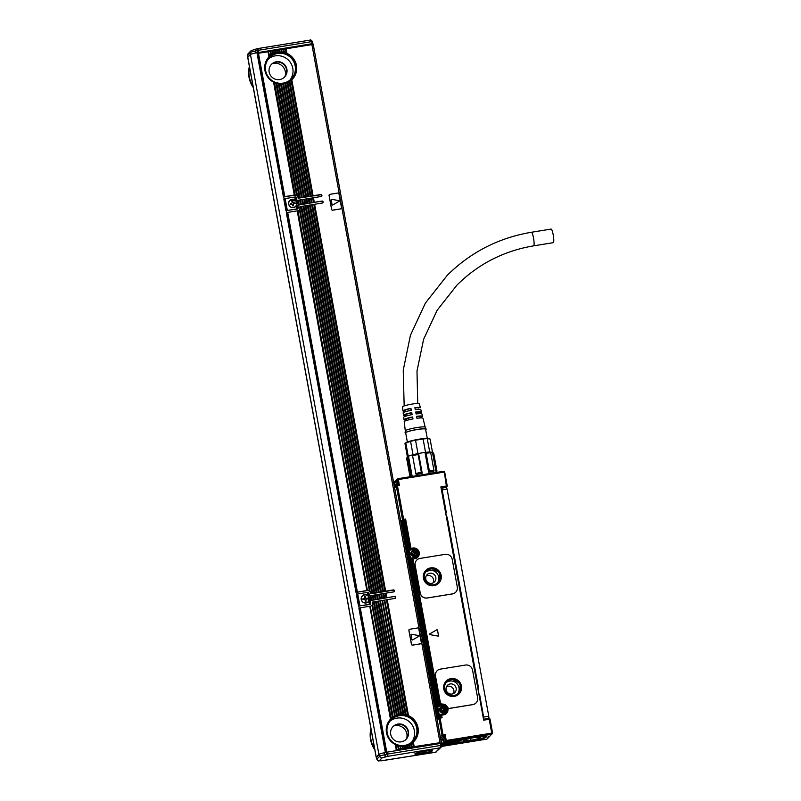 <?xml version="1.0" encoding="UTF-8"?>
<svg xmlns="http://www.w3.org/2000/svg" width="801" height="801" viewBox="0 0 801 801"><rect width="100%" height="100%" fill="white"/><g stroke="black" fill="none" stroke-linecap="round" stroke-linejoin="round"><path stroke-width="1.2" d="M436.205 472.5L436.155 472.23A12.756 1.532 169.6 0 0 436.084 472.109L436.945 470.988A13.767 1.652 -10.4 0 1 436.976 471.058A13.767 1.652 -10.4 0 1 436.905 471.278L436.175 472.33M428.956 438.558A11.945 1.432 169.6 0 0 428.825 438.507L430.057 439.018L427.253 438.638L429.716 452.024L432.46 452.335L436.084 472.109M433.982 470.587L433.711 471.789A12.756 1.532 169.6 0 0 428.635 472.2L429.366 470.968A13.767 1.652 -10.4 0 1 433.982 470.587L430.718 452.795A13.767 1.652 169.6 0 0 426.102 453.176L429.366 470.968M429.716 452.024A12.756 1.532 169.6 0 0 425.551 452.365L425.001 452.435L428.635 472.2M426.102 453.176L425.001 452.435A12.756 1.532 169.6 0 0 418.583 453.476L422.207 473.241A12.756 1.532 169.6 0 0 416.16 474.633L415.859 473.521A13.767 1.652 -10.4 0 1 421.356 472.26L418.092 454.467A13.767 1.652 169.6 0 0 412.585 455.729L415.859 473.521M418.092 454.467L418.583 453.476L417.982 453.586A12.756 1.532 169.6 0 0 413.026 454.728L412.535 454.858A12.756 1.532 169.6 0 0 408.48 456.22L412.115 475.994A12.756 1.532 169.6 0 0 411.203 476.555M407.539 457.431L408.26 456.33A12.756 1.532 169.6 0 0 407.499 456.87L406.688 458.022A13.767 1.652 169.6 0 0 406.628 458.242L409.892 476.034A13.767 1.652 -10.4 0 1 410.803 475.223L407.539 457.431A13.767 1.652 169.6 0 0 406.688 458.022M412.115 475.994L410.803 475.223M411.143 476.965L409.922 476.104A13.767 1.652 -10.4 0 1 409.892 476.034M432.46 452.335L433.681 453.196L436.945 470.988M430.087 452.014L430.718 452.795M422.207 473.241L421.356 472.26M412.535 454.858L412.585 455.729M408.26 456.33L405.797 442.953L410.573 441.351L413.026 454.728M432.5 452.375L430.057 439.018A12.756 1.532 169.6 0 1 430.077 439.078L432.52 452.375M417.982 453.586L415.529 440.21L423.098 438.978L425.551 452.365M405.797 442.953A12.756 1.532 169.6 0 0 405.166 443.353A12.756 1.532 169.6 0 0 404.986 443.684A12.756 1.532 169.6 0 0 405.006 443.744M415.529 440.21A12.756 1.532 169.6 0 0 413.226 440.7A12.756 1.532 169.6 0 0 410.573 441.351M428.825 438.507A11.945 1.432 169.6 0 0 413.416 440.29A11.945 1.432 169.6 0 0 405.947 442.703L405.166 443.353M427.253 438.638A12.756 1.532 169.6 0 0 423.098 438.978M427.263 438.347L425.591 429.216A10.123 1.212 169.6 0 0 424.991 428.925A10.123 1.212 169.6 0 0 413.787 430.157A10.123 1.212 169.6 0 0 405.676 432.87L407.349 442.002M425.661 429.636A10.733 1.292 169.6 0 0 426.172 429.066A10.733 1.292 169.6 0 0 425.551 428.805A10.733 1.292 169.6 0 0 413.867 430.067A10.733 1.292 169.6 0 0 405.076 432.93A10.733 1.292 169.6 0 0 405.717 433.281A10.733 1.292 169.6 0 0 405.747 433.291M420.145 417.511A9.412 1.131 169.6 0 0 422.497 416.29A9.412 1.131 169.6 0 0 421.937 416.029A9.412 1.131 169.6 0 0 416.56 416.32L416.941 418.282A9.542 1.141 169.6 0 1 422.417 417.982A9.542 1.141 169.6 0 1 422.978 418.242L425.221 427.213A10.123 1.212 169.6 0 0 425.211 427.193A10.123 1.212 169.6 0 0 424.62 426.953A10.123 1.212 169.6 0 0 413.606 428.145A10.123 1.212 169.6 0 0 405.306 430.848A10.123 1.212 169.6 0 0 405.306 430.888L404.215 421.686A9.542 1.141 169.6 0 1 412.996 418.923L412.615 416.961A9.412 1.131 169.6 0 0 403.974 419.684A9.412 1.131 169.6 0 0 404.535 419.964A9.412 1.131 169.6 0 0 406.608 419.994M422.497 416.29L421.907 413.947A9.262 1.111 169.6 0 0 421.356 413.686A9.262 1.111 169.6 0 0 416.099 413.977L415.719 412.014A9.131 1.101 169.6 0 1 420.885 411.734A9.131 1.101 169.6 0 1 421.426 411.984A9.131 1.101 169.6 0 1 419.344 413.116M421.426 411.984L420.835 409.641A8.981 1.081 169.6 0 0 420.305 409.391A8.981 1.081 169.6 0 0 415.258 409.661L414.878 407.709A8.861 1.061 169.6 0 1 419.824 407.449A8.861 1.061 169.6 0 1 420.355 407.689L419.374 403.784A8.601 1.031 169.6 0 0 418.863 403.544A8.601 1.031 169.6 0 0 409.381 404.585A8.601 1.031 169.6 0 0 402.452 406.888L402.923 410.883A8.861 1.061 169.6 0 0 403.454 411.143M403.974 419.684L403.694 417.291A9.262 1.111 169.6 0 1 412.155 414.608L411.774 412.655A9.131 1.101 169.6 0 0 403.454 415.288L403.163 412.885A8.981 1.081 169.6 0 1 411.313 410.302L410.933 408.35A8.861 1.061 169.6 0 0 402.923 410.883M403.454 415.288A9.131 1.101 169.6 0 0 403.994 415.559A9.131 1.101 169.6 0 0 405.797 415.599M415.769 412.275A7.189 0.861 -10.4 0 1 419.083 412.145A7.189 0.861 -10.4 0 1 419.504 412.345A7.189 0.861 -10.4 0 1 419.253 412.645M414.918 407.929A7.189 0.861 -10.4 0 1 418.282 407.799A7.189 0.861 -10.4 0 1 418.713 407.999M410.933 408.35L411.003 410.362M404.996 410.803A7.189 0.861 -10.4 0 1 404.575 410.593A7.189 0.861 -10.4 0 1 410.683 408.6M411.774 412.655L411.794 414.678M405.717 415.128A7.189 0.861 -10.4 0 1 405.366 414.948A7.189 0.861 -10.4 0 1 411.484 412.946M412.615 416.961L412.595 418.993M406.507 419.484A7.189 0.861 -10.4 0 1 406.167 419.293A7.189 0.861 -10.4 0 1 412.275 417.301M416.61 416.61A7.189 0.861 -10.4 0 1 419.874 416.49A7.189 0.861 -10.4 0 1 420.305 416.7A7.189 0.861 -10.4 0 1 420.054 417.001M446.107 487.449L446.387 485.997L440.87 486.888L483.684 720.169L489.201 719.278L488.89 718.427L483.534 719.308M533.606 245.857L553.301 242.663A6.889 1.171 -99.2 0 0 553.211 234.853A6.889 1.171 -99.2 0 0 551.098 229.076L531.403 232.27A6.889 1.171 -99.2 0 1 533.516 238.047A6.889 1.171 -99.2 0 1 533.746 245.787A6.889 1.171 -99.2 0 1 533.606 245.857C503.849 250.903 478.317 263.96 457.031 285.016L437.166 310.217L423.589 339.384L416.991 371.013L417.732 403.484M402.903 523.984L402.663 522.713L404.835 521.361L409.922 549.035L412.976 549.146A4.456 4.355 -135.1 0 1 415.859 557.426A4.456 4.355 -135.1 0 1 414.618 557.846L412.215 558.227L412.936 559.008L411.734 558.918L438.578 705.21L441.641 705.331L441.611 704.189A5.467 5.347 -135.1 0 1 442.342 704.129A2.023 1.982 -135.1 0 1 440.28 702.437L435.434 676.084A6.078 5.937 -135.1 0 1 437.076 670.807A6.078 5.937 44.9 0 0 435.494 676.024L440.34 702.387A2.023 1.982 44.9 0 0 442.402 704.069A5.467 5.347 44.9 0 1 447.509 707.193A2.023 1.982 44.9 0 0 449.671 708.334L472.79 704.59A6.078 5.937 44.9 0 0 477.606 697.701L472.53 670.016A6.078 5.937 44.9 0 0 465.531 665.05L440.32 669.135A6.078 5.937 44.9 0 0 437.106 670.777L437.046 670.837M475.974 702.968A6.078 5.937 -135.1 0 1 472.73 704.65L472.79 704.59M442.402 704.069L442.342 704.129A5.467 5.347 -135.1 0 1 447.449 707.253A2.023 1.982 -135.1 0 0 449.611 708.394L472.73 704.65M438.507 636.144L437.546 630.017L436.956 629.726L429.646 633.941L436.956 629.726L437.556 630.007L438.507 636.144L429.867 634.612L429.646 633.931M420.195 593.05L420.255 592.99A6.078 5.937 44.9 0 0 427.253 597.967L452.465 593.881A6.078 5.937 44.9 0 0 455.679 592.229A6.078 5.937 -135.1 0 1 452.405 593.931L427.193 598.027A6.078 5.937 -135.1 0 1 420.195 593.05L415.118 565.376A6.078 5.937 -135.1 0 1 416.75 560.099M447.338 518.978L478.387 688.099M479.629 694.928L482.663 711.398L482.092 711.488M482.993 716.394L482.913 713.631A3.034 0.511 -99.2 0 0 482.663 711.398M441.772 491.794L442.162 493.897M446.097 512.149L443.093 495.799A3.034 0.511 -99.2 0 0 442.573 493.837M477.847 688.339L479.238 694.958M445.556 512.39L447.419 518.497L478.608 688.429L477.887 688.56M489.201 719.278L490.042 719.268L489.201 719.278L491.744 733.115L492.575 733.105L489.551 736.489L487.809 737.07L489.191 736.85L486.958 739.083L441.621 746.432L486.958 739.083M440.95 740.294L444.385 736.85L443.223 736.019L445.156 734.557L446.247 740.494L445.636 741.346L445.116 740.805L444.385 736.85L445.156 734.557L442.052 735.188L438.968 718.387L440.099 718.076L439.769 717.235A1.011 0.991 44.9 0 0 438.968 718.387L437.927 719.428L437.266 717.746L439.539 717.135A1.011 0.991 -135.1 0 1 439.549 717.295M444.565 742.417L443.544 741.436L443.073 738.872L443.784 742.137L444.805 743.108L446.277 741.626L445.636 741.346M441.081 487.999L446.417 487.138A1.011 0.991 44.9 0 0 447.228 485.987L446.387 485.997L444.235 471.609L443.514 471.318L398.017 478.698L397.216 479.839L397.947 483.794L394.513 487.248M444.235 471.609L443.514 471.318M398.017 478.698L397.486 478.988L398.017 478.698M443.844 472.159L398.347 479.539L397.486 478.988M398.347 479.539L399.439 485.466L397.947 483.794L397.136 484.945A1.011 0.991 44.9 0 0 396.335 486.097L402.502 519.699L401.461 520.74L401.531 523.023L402.663 522.713L402.633 521.571L401.461 520.74M397.136 484.945L397.947 483.794L397.136 484.945L399.439 485.466L397.466 485.786L397.156 484.935A1.011 1.011 0 0 0 396.605 485.216L394.523 487.308M394.613 487.819L397.466 485.786L403.634 519.388L402.502 519.699A1.011 0.991 -135.1 0 0 403.674 520.53L405.606 519.068L403.634 519.388L403.674 520.53L402.633 521.571A1.011 0.991 44.9 0 1 403.794 522.402L404.014 523.604M403.674 520.53L404.835 521.361L405.606 519.068L410.973 548.335L409.832 549.126L410.012 550.117L412.966 549.636A4.045 3.965 44.9 0 1 416.56 556.445A4.045 3.965 44.9 0 1 414.417 557.546L411.464 558.017L438.487 705.301L438.678 706.292L441.631 705.811A4.045 3.965 44.9 0 1 445.226 712.63A4.045 3.965 44.9 0 1 443.083 713.721L436.405 715.513M412.946 548.014L412.625 549.506L410.262 549.887L410.973 548.335L412.946 548.014A5.467 5.347 -135.1 0 1 416.48 558.167A5.467 5.347 -135.1 0 1 414.908 558.687L412.936 559.008L439.639 704.51L438.487 705.301M440.93 714.402L445.596 712.82A4.456 4.355 -135.1 0 0 441.641 705.331L438.928 706.071L439.639 704.51L441.611 704.189M440.52 714.612L441.601 715.183L440.88 714.412L443.263 714.021L443.574 714.872A5.467 5.347 -135.1 0 0 447.449 707.253L447.509 707.193M443.574 714.872L441.601 715.183L442.072 717.756L440.58 716.084L439.539 717.135L439.148 715.003M440.64 738.602L443.223 736.019L440.099 718.076L442.072 717.756L439.769 717.235L440.58 716.084L439.769 717.235L440.58 716.084L440.4 715.103L440.039 715.453A0.611 0.591 -135.1 0 1 440.2 714.933L440.47 714.662M437.927 719.428A1.011 0.991 44.9 0 1 438.197 718.557L439.238 717.506A1.011 1.011 0 0 1 439.789 717.225L440.31 716.965M420.255 592.99L415.178 565.316A6.078 5.937 44.9 0 1 419.994 558.427L445.206 554.342A6.078 5.937 44.9 0 1 452.205 559.308L457.291 586.993A6.078 5.937 44.9 0 1 455.679 592.229L455.619 592.289M479.709 694.908L483.964 719.228M478.037 688.239L478.608 688.429M447.419 518.497L446.948 519.008M445.746 512.29L446.307 512.48L445.496 512.63M441.171 488.54L441.541 488.189L442.162 489.892L446.307 512.48M441.591 488.199L446.467 487.388L447.088 489.091L488.78 716.244L483.854 717.045M445.116 740.805L443.804 742.327L443.704 741.706M444.805 743.108L445.446 742.978A8.4 1.011 169.6 0 1 450.813 741.886L452.785 741.566A8.4 1.011 169.6 0 1 456.94 741.045L456.94 741.155A7.589 0.911 169.6 0 0 456.86 741.055M443.444 744.469L443.524 744.91A8.4 1.011 169.6 0 0 448.35 744.359L450.322 744.039A8.4 1.011 169.6 0 0 454.848 743.148L458.943 742.587C462.818 743.108 477.766 740.625 483.814 738.442L486.748 736.71L476.885 736.9L456.94 741.045M443.524 744.91L441.621 744.299L441.481 743.508L442.793 744.189M456.2 743.608L450.863 744.489L456.069 743.338M458.292 739.874L454.517 740.825L456.79 740.775L459.854 739.844L458.292 739.874M395.103 485.546A7.589 0.911 -10.4 0 1 394.553 485.306L394.332 484.124A7.589 0.911 -10.4 0 1 394.412 483.954A7.589 0.911 -10.4 0 1 394.713 483.744L394.352 481.761A7.589 0.911 -10.4 0 1 395.874 481.161L395.984 481.681M396.595 481.061L395.944 482.062L396.415 484.635L395.894 481.912L396.545 480.179M396.415 484.635L394.442 486.607L393.972 484.034L394.923 482.743M436.435 715.673L442.783 714.021A4.045 3.965 44.9 0 0 444.925 712.92L445.226 712.63M401.391 524.735L405.116 523.423L409.832 549.126M411.644 559.008L412.215 558.227M450.983 678.597A9.111 8.911 44.9 0 0 444.665 691.563A9.111 8.911 44.9 0 0 459.063 693.926A9.111 8.911 44.9 0 0 450.983 678.597M436.525 716.154L436.905 715.774L437.266 717.746M441.862 740.324L441.812 740.054A7.089 0.851 -10.4 0 0 441.842 740.104L441.421 740.715M443.083 738.912L442.332 739.603A7.089 0.851 169.6 0 1 443.133 739.283M430.658 567.889A9.111 8.911 44.9 0 0 424.34 580.855A9.111 8.911 44.9 0 0 438.748 583.218A9.111 8.911 44.9 0 0 430.658 567.889M393.732 483.343L394.683 482.042M458.943 742.587L459.063 741.726L457.972 741.446A14.488 1.742 169.6 0 1 457.842 741.195A14.488 1.742 169.6 0 1 458.012 740.935M490.032 719.228A1.011 0.991 44.9 0 0 488.92 718.437L488.78 716.244M393.872 484.134L394.833 482.833M454.848 743.148L454.898 742.307M456.149 742.046L458.522 741.726M451.023 744.329L455.939 743.328M454.728 740.685L459.604 739.794M395.183 485.867A7.089 0.851 -10.4 0 1 395.153 485.817A7.089 0.851 -10.4 0 1 395.674 485.376M459.023 693.976L460.455 683.493L450.893 678.687A9.111 8.911 44.9 0 0 446.117 681.11M437.086 715.553L436.465 715.844M441.812 740.054A7.089 0.851 -10.4 0 1 442.332 739.603M441.481 743.508L442.893 744.089M438.698 583.268L440.139 572.785L430.568 567.979A9.111 8.911 44.9 0 0 425.792 570.402M395.153 485.817L396.365 484.455M411.504 558.267L414.117 557.836A4.045 3.965 44.9 0 0 416.26 556.745L416.56 556.445M451.073 679.679A8.1 7.92 44.9 0 0 445.456 691.203A8.1 7.92 44.9 0 0 458.262 693.306A8.1 7.92 44.9 0 0 451.073 679.679M430.758 568.97A8.1 7.92 44.9 0 0 425.141 580.495A8.1 7.92 44.9 0 0 437.937 582.597A8.1 7.92 44.9 0 0 430.758 568.97M394.553 485.306A7.589 0.911 -10.4 0 1 394.633 485.136A7.589 0.911 -10.4 0 1 396.345 484.365M457.521 693.956A8.1 7.92 44.9 0 0 446.137 682.612M443.223 739.784A7.589 0.911 169.6 0 0 441.511 740.565A7.589 0.911 169.6 0 0 441.431 740.735L442.012 743.899A7.589 0.911 169.6 0 0 442.082 743.999L442.553 744.309A7.189 0.861 -10.4 0 1 442.482 744.229L442.012 743.899M437.196 583.248A8.1 7.92 44.9 0 0 429.356 570.372L425.812 571.904M394.332 484.124L394.422 481.671M450.202 683.944A5.166 5.046 44.9 0 0 446.618 691.293A5.166 5.046 44.9 0 0 454.788 692.635A5.166 5.046 44.9 0 0 450.202 683.944M444.074 742.867A7.589 0.911 169.6 0 0 442.392 743.508L441.721 741.746M429.887 573.236A5.166 5.046 44.9 0 0 426.302 580.585A5.166 5.046 44.9 0 0 434.462 581.927A5.166 5.046 44.9 0 0 429.887 573.236M453.466 693.576A5.166 5.046 44.9 0 0 446.527 686.667M433.151 582.868A5.166 5.046 44.9 0 0 426.212 575.959M395.844 480.83A7.189 0.861 169.6 0 0 394.683 481.301L394.352 481.761M413.977 552.58L415.989 552.63L416.14 553.421L414.588 553.771L414.688 555.493L413.907 555.614L413.666 554.332L411.804 554.122L411.654 553.341L413.206 552.99L413.106 551.268L413.897 551.138L413.977 552.58L415.839 552.78L415.969 553.451M414.127 552.43L413.897 551.138M442.643 708.755L444.655 708.815L444.805 709.606L443.253 709.946L443.353 711.668L442.563 711.799L442.332 710.517L440.47 710.307L440.32 709.516L441.872 709.175L441.772 707.453L442.553 707.323L442.643 708.755L444.505 708.965L444.625 709.636M442.793 708.605L442.553 707.323M452.935 741.536A7.189 0.861 -10.4 0 1 456.61 741.616L442.392 743.508M442.863 743.839A7.189 0.861 -10.4 0 1 444.955 743.088M442.482 744.229L456.56 741.546M456.23 741.996A7.189 0.861 -10.4 0 1 455.258 742.407A7.189 0.861 -10.4 0 1 447.839 744.079A7.189 0.861 -10.4 0 1 442.553 744.309M414.517 553.851L414.517 555.524M413.126 551.388L413.747 551.288M411.684 553.461L413.126 553.06M443.183 710.026L443.183 711.699M441.792 707.573L442.412 707.473M440.35 709.636L441.792 709.235M485.746 736.339A13.967 1.682 -10.4 0 1 485.837 736.75A13.967 1.682 -10.4 0 1 483.103 738.101A13.967 1.682 -10.4 0 1 468.715 741.325A13.967 1.682 -10.4 0 1 458.562 741.756L458.322 741.596A14.168 1.702 -10.4 0 1 458.182 741.416A14.168 1.702 -10.4 0 1 458.673 740.835M458.562 741.756A13.967 1.682 -10.4 0 1 459.494 740.685M470.608 740.444L479.388 738.432L480.69 737.12L473.321 737.721L464.93 739.673L463.629 740.985L470.608 740.444L470.237 738.432M258.072 48.531L310.207 40.08L311.699 41.642L258.333 50.293L257.972 48.551L310.047 40.12L312.54 41.602L312.901 43.584L311.889 44.616L286.107 48.791L286.948 53.377A16.2 15.84 -135.1 0 1 291.794 79.79L313.081 195.774L320.76 194.533A1.011 0.991 -135.1 0 1 321.662 196.235A1.011 0.991 -135.1 0 1 321.121 196.505L313.441 197.757L314.282 202.303L321.962 201.061A1.011 0.991 -135.1 0 1 322.853 202.763A1.011 0.991 -135.1 0 1 322.322 203.033L314.643 204.275L385.651 591.168L393.331 589.926A1.011 0.991 -135.1 0 1 394.232 591.629A1.011 0.991 -135.1 0 1 393.691 591.899L386.012 593.14L386.843 597.696L394.523 596.445A1.011 0.991 -135.1 0 1 395.424 598.147A1.011 0.991 -135.1 0 1 394.893 598.427L387.213 599.669L408.5 715.653A16.2 15.84 -135.1 0 1 413.346 742.076L414.187 746.652L438.668 742.887M341.176 208.65L341.236 208.59A1.011 0.991 -135.1 0 1 340.645 208.921L340.705 208.861A1.011 0.991 44.9 0 0 341.506 207.709L338.963 193.872A1.011 0.991 44.9 0 0 337.802 193.041L329.922 194.323A1.011 0.991 44.9 0 0 329.121 195.474L331.654 209.311A1.011 0.991 44.9 0 0 332.826 210.132L340.705 208.861M329.351 194.623A1.011 0.991 -135.1 0 0 329.061 195.524L331.594 209.371A1.011 0.991 -135.1 0 0 332.765 210.192L340.645 208.921M421.066 643.513L421.006 643.573A1.011 0.991 -135.1 0 1 420.465 643.854L420.525 643.794A1.011 0.991 44.9 0 0 421.326 642.642L418.793 628.805A1.011 0.991 44.9 0 0 417.621 627.974L409.742 629.256A1.011 0.991 44.9 0 0 408.941 630.397L411.484 644.234A1.011 0.991 44.9 0 0 412.645 645.065L420.525 643.794M409.181 629.556A1.011 0.991 -135.1 0 0 408.88 630.457L411.424 644.294A1.011 0.991 -135.1 0 0 412.585 645.125L420.465 643.854M439.989 742.477L311.909 44.606L313.261 44.556L441.311 742.387M257.401 53.687L258.483 53.267L284.786 196.595L283.684 196.896L257.371 53.567M313.081 195.774L299.514 198.007L278.327 83.775A16.2 15.84 -135.1 0 1 276.846 83.444L297.461 195.764L296.791 195.344L275.985 83.194A16.2 15.84 -135.1 0 1 274.463 82.603L295.078 194.933L294.287 195.054L273.572 82.173A16.2 15.84 -135.1 0 1 268.926 56.871L268.475 51.685L258.483 53.267M268.475 51.685L269.617 56.18A16.2 15.84 -135.1 0 1 270.838 55.149L271.559 54.638A16.2 15.84 -135.1 0 1 272.841 53.857L273.582 53.487A16.2 15.84 -135.1 0 1 274.893 52.936L275.664 52.676A16.2 15.84 -135.1 0 1 277.016 52.315L277.797 52.175A16.2 15.84 -135.1 0 1 279.189 52.005L278.818 49.972L277.436 50.193L277.797 52.175M271.289 54.828L270.648 51.324L268.776 51.604M270.648 51.324L271.559 54.638M273.301 53.637L272.811 50.974L270.938 51.244M272.811 50.974L273.582 53.487M275.374 52.796L274.973 50.623L273.101 50.894M274.973 50.623L275.664 52.676M277.506 52.255L277.146 50.273L275.274 50.543M279.309 49.922L279.99 51.975L279.028 49.972M281.481 49.572L282.242 52.075L281.481 49.572L279.599 49.842M283.644 49.221L284.555 52.526L283.644 49.221L281.772 49.492M286.948 53.377L285.807 48.871L283.934 49.141M279.99 51.975A16.2 15.84 -135.1 0 1 281.421 52.005L281.201 49.622M282.242 52.075A16.2 15.84 -135.1 0 1 283.714 52.325L283.364 49.272M284.555 52.526A16.2 15.84 -135.1 0 1 286.067 53.016L285.536 48.911M291.794 79.79L291.093 80.41A16.2 15.84 -135.1 0 1 289.842 81.342L289.121 81.802A16.2 15.84 -135.1 0 1 287.829 82.493L287.078 82.823A16.2 15.84 -135.1 0 1 285.747 83.304L284.976 83.524A16.2 15.84 -135.1 0 1 283.604 83.805L304.41 197.186M269.066 56.721A16.2 15.84 -135.1 0 1 294.488 60.966A16.2 15.84 -135.1 0 1 292.025 79.569M299.514 198.007L320.46 194.833A1.011 0.991 -135.1 0 1 321.491 196.365M300.495 204.535L300.155 199.94L299.654 199.99L300.495 204.535L298.823 204.836L297.471 200.26A1.011 0.991 -135.1 0 1 296.72 199.449L296.41 197.767A1.011 0.991 -135.1 0 0 295.439 196.926L285.146 198.578L287.329 210.433L297.041 208.891L296.44 205.577L296.831 208.891M300.155 199.94L301.827 199.639L302.658 204.185L300.986 204.485M302.658 204.185L301.827 199.639M302.317 199.589L303.99 199.289L304.821 203.834L303.148 204.135M304.821 203.834L305.321 203.784L303.99 199.289M304.48 199.239L306.152 198.938L306.993 203.484L305.321 203.784M306.993 203.484L306.653 198.888L306.152 198.938M306.653 198.888L308.325 198.588L309.156 203.134L307.484 203.434M309.156 203.134L309.657 203.084L308.325 198.588M308.816 198.538L310.488 198.237L311.319 202.783L309.657 203.084M311.319 202.783L311.819 202.733L310.488 198.237M310.988 198.187L312.66 197.877L313.491 202.433L311.819 202.733M313.491 202.433L312.66 197.877M297.982 200.29L299.654 199.99M295.439 196.926L296.2 201.071A4.255 4.155 -135.1 0 1 296.851 204.605L297.612 208.751A1.011 0.991 -135.1 0 0 298.222 207.649L297.912 205.967A1.011 0.991 -135.1 0 1 298.342 204.966L298.823 204.836M321.962 201.061L298.423 205.126A1.011 0.991 44.9 0 0 298.052 205.266M321.662 201.351A1.011 0.991 -135.1 0 1 322.693 202.893M301.346 206.468L303.018 206.157L374.027 593.05L372.355 593.351L300.856 206.508L371.864 593.401L370.773 593.831L393.031 590.217A1.011 0.991 -135.1 0 1 394.062 591.759M374.027 593.05L303.018 206.157M303.519 206.117L305.191 205.807L376.19 592.7L374.518 593M376.19 592.7L376.69 592.65L305.191 205.807M305.682 205.767L307.354 205.456L378.362 592.35L376.69 592.65M378.362 592.35L307.354 205.456M307.844 205.416L309.516 205.106L380.525 591.999L378.853 592.299M380.525 591.999L381.026 591.949L310.017 205.056L309.516 205.106M310.017 205.056L311.689 204.756L382.698 591.649L381.026 591.949M382.698 591.649L311.689 204.756M312.18 204.706L313.852 204.405L384.86 591.298L383.188 591.599M384.86 591.298L314.352 204.355L313.852 204.405M300.856 206.508L299.764 206.938L299.894 207.629A3.034 2.974 44.9 0 1 299.234 210.102M373.056 599.929L373.556 599.879L372.715 595.333L373.056 599.929L371.384 600.229L370.042 595.644A1.011 0.991 -135.1 0 1 369.281 594.843L368.981 593.161A1.011 0.991 -135.1 0 0 368.009 592.319L357.717 593.962L359.899 605.826L369.611 604.284L368.84 601.261A4.255 4.155 -135.1 0 1 362.092 601.411A4.255 4.155 -135.1 0 1 367.779 595.453L367.218 592.42M372.715 595.333L374.387 595.033L375.228 599.579L373.556 599.879M375.228 599.579L374.888 594.983L374.387 595.033M374.888 594.983L376.56 594.682L377.391 599.228L375.719 599.528M377.391 599.228L376.56 594.682M377.051 594.632L378.723 594.322L379.554 598.878L377.882 599.178M379.554 598.878L380.054 598.828L378.723 594.322M379.213 594.282L380.886 593.972L381.727 598.517L380.054 598.828M381.727 598.517L380.886 593.972M381.386 593.931L383.058 593.621L383.889 598.167L382.217 598.477M383.889 598.167L383.058 593.621M383.549 593.581L385.221 593.271L386.062 597.816L384.39 598.127M386.062 597.816L385.722 593.221L385.221 593.271M370.553 595.684L372.225 595.383M368.009 592.319L368.77 596.455A4.255 4.155 -135.1 0 1 369.421 599.999L370.182 604.134A1.011 0.991 -135.1 0 0 370.793 603.043L370.483 601.361A1.011 0.991 -135.1 0 1 370.903 600.36L371.384 600.229M394.523 596.445L370.993 600.51A1.011 0.991 44.9 0 0 370.623 600.65M394.232 596.745A1.011 0.991 -135.1 0 1 395.263 598.287M371.804 605.486A3.034 2.974 44.9 0 0 372.465 603.023L372.335 602.332L373.426 601.901L394.593 716.054L373.917 601.851L375.589 601.551L396.445 715.213L397.216 714.953A16.2 15.84 -135.1 0 1 398.568 714.602L399.349 714.452A16.2 15.84 -135.1 0 1 400.74 714.292L379.924 600.85L400.74 714.292M396.926 715.073L375.589 601.551M376.08 601.501L377.752 601.201L398.568 714.602M399.058 714.532L378.252 601.15L377.752 601.201M378.252 601.15L379.924 600.85M380.415 600.8L401.541 714.252L380.135 600.85M380.705 600.72L382.087 600.5L402.973 714.282A16.2 15.84 -135.1 0 0 401.541 714.252M382.578 600.45L403.794 714.362L382.087 600.5M382.878 600.37L384.25 600.149L405.256 714.602A16.2 15.84 -135.1 0 0 403.794 714.362M384.75 600.099L406.107 714.802L384.75 600.099L384.25 600.149M385.041 600.019L386.422 599.799L407.619 715.293A16.2 15.84 -135.1 0 0 406.107 714.802M408.5 715.653L386.422 599.799M403.494 714.372L402.973 714.282M405.797 714.772L405.256 714.602M408.17 715.573L407.619 715.293M413.346 742.076L412.645 742.687A16.2 15.84 -135.1 0 1 411.394 743.618L410.673 744.079A16.2 15.84 -135.1 0 1 409.381 744.77L408.63 745.1A16.2 15.84 -135.1 0 1 407.298 745.581L406.528 745.801A16.2 15.84 -135.1 0 1 405.156 746.081L405.516 748.064L414.187 746.652M390.618 718.998A16.2 15.84 -135.1 0 1 416.039 723.243A16.2 15.84 -135.1 0 1 413.576 741.846M438.758 743.368L439.359 742.777L436.405 743.258L435.133 744.329M404.946 748.184L404.365 746.192L404.735 748.184L405.516 748.064M404.735 748.184L403.063 748.494L402.663 746.322L403.354 748.414M402.783 748.534L402.152 746.282L403.063 748.494M402.563 748.534L400.89 748.845L400.4 746.182L401.191 748.765M400.61 748.885L399.879 746.051L400.89 748.845M400.4 748.895L398.728 749.195L398.087 745.691L399.018 749.115M398.447 749.235L397.536 745.471L398.728 749.195M398.227 749.245L396.565 749.546L395.684 744.79L396.855 749.466M396.285 749.586L395.123 744.449L396.565 749.546M396.064 749.596L424.33 745.26L424.47 746.051L427.183 745.621M296.2 47.159L296.06 46.408L257.261 52.696A6.078 0.731 169.6 0 0 256.4 52.846L312.901 43.584M369.611 604.284L369.692 604.485A1.011 0.991 44.9 0 0 370.222 604.214L370.523 603.914M369.692 604.485L359.899 605.826M300.065 206.638L300.195 207.329A3.034 2.974 -135.1 0 1 299.924 209.211L370.032 591.158A3.034 2.974 -135.1 0 1 370.943 592.84L370.773 593.831M370.653 593.14A3.034 2.974 44.9 0 0 367.148 590.647L356.004 592.39L367.068 590.447L297.191 210.873L287.689 212.415L357.356 591.989M297.041 208.891L297.121 209.101A1.011 0.991 44.9 0 0 297.662 208.821L297.952 208.53M297.121 209.101L287.329 210.433M297.461 195.764A3.034 2.974 -135.1 0 1 298.383 197.446L298.212 198.438M298.082 197.747A3.034 2.974 44.9 0 0 294.588 195.264L283.684 196.896M267.985 51.725L268.926 56.871M294.287 195.054L284.786 196.595M270.147 51.374L270.838 55.149M272.32 51.024L272.841 53.857M274.483 50.673L274.893 52.936M276.645 50.323L277.016 52.315M278.818 49.972L279.189 52.005M280.981 49.622L281.421 52.005M283.154 49.272L283.714 52.325M285.316 48.921L286.067 53.016M291.093 80.41L312.29 195.905M289.842 81.342L310.918 196.125M289.121 81.802L310.127 196.255M287.829 82.493L308.745 196.475M287.078 82.823L307.964 196.605M285.747 83.304L306.583 196.836M284.976 83.524L305.792 196.956M278.558 83.855L279.159 83.895A16.2 15.84 -135.1 0 0 280.6 84.005L281.411 84.005A16.2 15.84 -135.1 0 0 282.813 83.915L283.604 83.805M276.225 83.324L276.846 83.444M273.572 82.173L274.463 82.603M277.687 53.457A15.189 14.849 44.9 0 0 267.154 75.064A15.189 14.849 44.9 0 0 291.163 79.009A15.189 14.849 44.9 0 0 277.687 53.457M298.383 197.446L298.503 198.137M278.327 83.775L299.294 198.007M279.159 83.895L300.085 197.887M280.6 84.005L301.456 197.657M281.411 84.005L302.247 197.537M282.813 83.915L303.629 197.306M298.282 200.21L299.113 204.756M311.279 198.107L312.11 202.653M309.106 198.458L309.947 203.003M306.943 198.808L307.774 203.354M304.78 199.159L305.612 203.704M302.608 199.509L303.449 204.055M300.445 199.86L301.276 204.405M301.637 206.388L372.645 593.271M370.943 592.84L371.073 593.531M312.47 204.625L383.479 591.518M310.307 204.976L381.316 591.869M308.145 205.336L379.153 592.219M305.972 205.687L376.981 592.57M303.809 206.037L374.818 592.92M370.843 595.604L371.684 600.149M383.849 593.501L384.68 598.047M381.676 593.851L382.508 598.397M379.514 594.202L380.345 598.747M377.341 594.552L378.182 599.098M375.178 594.903L376.009 599.448M373.016 595.253L373.847 599.799M374.207 601.771L395.133 715.764A16.2 15.84 -135.1 0 1 396.445 715.213M372.635 602.032L372.765 602.722A3.034 2.974 -135.1 0 1 372.495 604.595L393.111 716.915A16.2 15.84 -135.1 0 1 394.392 716.144M378.543 601.07L399.349 714.452M376.38 601.421L397.216 714.953M412.645 742.687L413.396 746.782M411.394 743.618L412.014 747.003M410.673 744.079L411.233 747.133M409.381 744.77L409.852 747.353M408.63 745.1L409.061 747.483M407.298 745.581L407.689 747.713M406.528 745.801L406.898 747.834M404.585 746.202L405.156 746.081M404.365 746.192A16.2 15.84 -135.1 0 1 402.963 746.282M402.152 746.282A16.2 15.84 -135.1 0 1 400.71 746.172M399.879 746.051A16.2 15.84 -135.1 0 1 398.397 745.731M397.536 745.471A16.2 15.84 -135.1 0 1 396.014 744.88M395.123 744.449A16.2 15.84 -135.1 0 1 390.477 719.148L391.168 718.467A16.2 15.84 -135.1 0 1 392.39 717.426L393.111 716.915M390.738 718.877L370.252 606.217L391.168 718.467M399.238 715.744A15.189 14.849 44.9 0 0 388.705 737.341A15.189 14.849 44.9 0 0 412.715 741.285A15.189 14.849 44.9 0 0 399.238 715.744M436.565 744.099L435.233 744.239M390.658 718.958L369.762 606.267L390.477 719.148M369.762 606.267L360.26 607.799L386.563 751.128M359.178 608.219L360.26 607.799M331.203 199.279L332.055 204.756L332.655 205.036L339.153 201.291L338.943 200.61L331.224 199.259L332.045 204.766L332.635 205.056L339.143 201.301M418.883 636.294L418.763 635.533L411.043 634.192L411.864 639.699L412.465 639.979L418.983 636.214M411.043 634.192L411.884 639.679L412.475 639.969L418.903 636.284M311.619 44.546L308.655 45.046M296.791 195.344L296.54 195.164A3.034 2.974 -135.1 0 0 295.078 194.933M286.217 210.733L284.065 198.988M284.045 198.878L285.146 198.578M299.924 209.211L299.274 210.062A3.034 2.974 -135.1 0 1 297.982 210.733L297.411 210.873M299.454 209.882L369.361 590.727L299.454 209.882M356.245 592.289L286.608 212.836M286.287 210.853L286.628 212.706L287.689 212.415M370.032 591.158L369.361 590.727M297.982 210.733L367.419 590.377M367.649 590.327A3.034 2.974 -135.1 0 1 369.111 590.557M358.788 606.127L356.635 594.382M356.615 594.262L357.717 593.962M372.495 604.595L371.844 605.456A3.034 2.974 -135.1 0 1 370.543 606.127M392.58 717.295L372.024 605.276L392.39 717.426M386.402 752.259L384.49 752.78L384.86 754.762L386.763 754.242L386.402 752.259L440.5 743.458L441.351 743.428L441.701 745.421L441.101 747.233L441.351 743.428M384.85 752.69A6.078 0.731 -10.4 0 0 378.903 754.392L250.463 54.548A6.078 0.731 -10.4 0 1 256.4 52.846M275.985 83.194L296.54 195.164M289.912 80.12A15.189 14.849 44.9 0 0 268.535 58.823M297.471 200.26L298.342 204.966M370.042 595.644L370.903 600.36M411.464 742.407A15.189 14.849 44.9 0 0 390.087 721.1M296.2 201.071L295.209 200.06A4.255 4.155 -135.1 0 0 289.521 206.017A4.255 4.155 -135.1 0 0 296.27 205.867M294.648 197.036L295.209 200.06M296.851 204.605L296.44 205.577M297.191 210.873L366.858 590.447M368.77 596.455L367.779 595.453M368.84 601.261L369.401 604.284M369.421 599.999L369.001 600.97M250.463 54.548L247.789 57.231A6.078 0.731 169.6 0 0 247.719 57.372L376.17 757.215A6.078 0.731 169.6 0 0 376.54 757.386M378.903 754.392L376.23 757.075A6.078 0.731 169.6 0 0 376.17 757.215M376.56 757.075A5.267 0.631 169.6 0 0 376.5 757.205L376.86 759.178A5.267 0.631 -10.4 0 1 376.921 759.058L376.56 757.075L379.374 754.262A5.267 0.631 169.6 0 1 384.43 752.8L384.49 752.78M272.36 63.539A9.111 8.911 -135.1 0 1 284.695 64.731A9.111 8.911 -135.1 0 1 283.724 77.777A9.111 8.911 -135.1 0 1 271.379 76.596A9.111 8.911 -135.1 0 1 272.36 63.539M295.769 206.478A4.255 4.155 44.9 0 0 295.99 200.921L289.742 200.47M368.34 601.861L368.56 596.314A4.255 4.155 44.9 0 0 362.312 595.864M393.902 725.826A9.111 8.911 -135.1 0 1 406.247 727.018A9.111 8.911 -135.1 0 1 405.266 740.064A9.111 8.911 -135.1 0 1 392.931 738.872A9.111 8.911 -135.1 0 1 393.902 725.826M257.972 48.551L256.34 48.991A2.023 1.161 74.8 0 0 255.689 50.964L257.592 50.443L257.952 52.425M258.082 48.541L257.592 50.443L258.333 50.293L258.693 52.265M285.056 76.365A10.123 9.902 44.9 0 0 272.31 63.669M381.266 760.78L435.614 752.219L439.949 747.874L387.974 756.294L386.763 754.242L387.504 754.081L387.143 752.109M384.43 752.8L384.86 754.762A2.023 1.161 -105.2 0 0 386.402 756.725L387.974 756.294L387.504 754.081L440.87 745.431L440.5 743.458M382.477 760.66A2.023 1.642 89.3 0 1 382.137 760.71L435.694 752.229L441.101 747.233L439.949 747.874L440.87 745.431L441.711 745.401M436.595 751.759L435.754 752.199M406.608 738.652A10.123 9.902 44.9 0 0 393.862 725.946M284.315 77.266A9.111 8.911 44.9 0 0 272 63.9L271.409 64.41M289.832 200.671L289.862 200.64A4.045 3.965 44.9 0 0 289.622 205.957A4.045 3.965 44.9 0 0 295.599 206.358A4.045 3.965 44.9 0 0 295.839 201.051A4.045 3.965 44.9 0 0 289.832 200.671A4.045 3.965 44.9 0 0 289.592 205.987A4.045 3.965 44.9 0 0 295.579 206.378M362.152 601.381A4.045 3.965 44.9 0 0 368.13 601.781A4.045 3.965 44.9 0 0 368.15 601.771A4.045 3.965 44.9 0 0 368.4 596.435A4.045 3.965 44.9 0 0 362.422 596.034A4.045 3.965 44.9 0 0 362.392 596.064A4.045 3.965 44.9 0 0 362.152 601.381M405.867 739.553A9.111 8.911 44.9 0 0 393.551 726.187L392.961 726.697M249.391 66.473A25.912 25.352 44.9 0 0 249.031 77.397A25.912 25.352 44.9 0 0 253.266 87.579M422.287 753.661A8.911 1.071 -10.4 0 1 414.878 753.811A8.911 1.071 -10.4 0 1 424.9 751.038A8.911 1.071 -10.4 0 1 432.27 750.617A8.911 1.071 -10.4 0 1 426.152 752.92A8.911 1.071 -10.4 0 1 422.287 753.661M370.943 728.75A25.912 25.352 44.9 0 0 370.583 739.673A25.912 25.352 44.9 0 0 374.818 749.856M249.501 67.064A25.912 25.352 44.9 0 0 253.056 86.448M371.053 729.351A25.912 25.352 44.9 0 0 374.608 748.725M362.392 596.064L362.422 596.034A4.045 3.965 44.9 0 0 362.182 601.351A4.045 3.965 44.9 0 0 368.16 601.751L368.13 601.781M422.367 752.499A7.9 0.951 169.6 0 0 423.609 752.289M295.018 202.723L293.857 203.064A1.011 0.991 44.9 0 1 292.685 202.232L292.866 202.052A1.011 0.991 44.9 0 0 294.037 202.883L295.018 202.723L295.158 203.514L294.177 203.674A1.011 0.991 44.9 0 0 293.376 204.826L293.556 205.807L292.765 205.937L292.585 204.946A1.011 0.991 44.9 0 0 291.424 204.125L290.433 204.285L290.292 203.494L291.274 203.334A1.011 0.991 44.9 0 0 292.075 202.182L291.894 201.191L292.685 201.071L291.924 201.341M292.866 202.052L292.685 201.071M367.589 598.117L366.417 598.457A1.011 0.991 44.9 0 1 365.256 597.626L365.436 597.446A1.011 0.991 44.9 0 0 366.598 598.277L367.589 598.117L367.729 598.908L366.748 599.068A1.011 0.991 44.9 0 0 365.947 600.209L366.127 601.201L365.336 601.331L365.156 600.339A1.011 0.991 44.9 0 0 363.984 599.508L363.003 599.669L362.863 598.878L363.844 598.717A1.011 0.991 44.9 0 0 364.645 597.576L364.465 596.585L365.256 596.455L364.495 596.735M365.436 597.446L365.256 596.455M291.274 203.334L290.312 203.634M293.346 205.847L293.196 205.006A1.011 0.991 44.9 0 1 293.466 204.125L293.647 203.945M294.958 203.544L294.838 202.903M292.685 202.232L292.505 201.241M291.093 203.514A1.011 0.991 44.9 0 0 291.714 203.144M363.844 598.717L362.883 599.028M365.917 601.241L365.767 600.39A1.011 0.991 44.9 0 1 366.027 599.518L366.207 599.338M367.529 598.938L367.409 598.297M365.256 597.626L365.076 596.635M363.664 598.898A1.011 0.991 44.9 0 0 364.285 598.527M425.902 750.637L425.912 751.098A7.189 0.861 -10.4 0 1 430.638 751.158L430.958 750.697A7.589 0.911 169.6 0 0 430.988 750.577A7.589 0.911 169.6 0 0 430.798 750.427M423.419 751.288L423.839 753.18L425.912 751.098M416.18 753.1A7.589 0.911 169.6 0 0 416.059 753.32A7.589 0.911 169.6 0 0 416.13 753.421L416.6 753.731A7.189 0.861 -10.4 0 1 423.349 751.508L423.339 751.058M430.638 751.158A7.189 0.861 -10.4 0 1 423.839 753.18M416.6 753.731A7.189 0.861 -10.4 0 0 419.424 753.811A7.189 0.861 -10.4 0 0 421.276 753.591L423.349 751.508M446.247 740.494L491.744 733.115M446.798 519.178L447.369 519.088M479.088 695.128L479.659 695.038M443.093 495.799L442.522 495.889M479.709 694.447L478.988 694.577M446.277 741.626L491.774 734.257M483.524 719.298L488.89 718.427A1.011 1.011 0 0 1 490.052 719.248L492.575 733.105M444.685 472.149L447.218 485.947M412.265 558.227L414.598 557.836L414.908 558.687M445.596 712.82A4.456 4.355 -135.1 0 1 443.283 714.021M447.088 489.091L442.162 489.892M441.681 746.242L442.943 744.98M395.894 481.171L397.216 479.839M401.822 524.625L401.531 523.023M439.739 714.592L440.039 715.453M416.75 556.815A4.456 4.355 44.9 0 0 412.625 549.506L412.625 549.686M445.416 713L443.424 705.871L441.291 705.871M440.33 736.92L442.052 735.188A1.011 0.991 -135.1 0 0 443.223 736.019M441.581 743.408L441.111 740.845M438.017 715.343L438.598 718.157M439.779 714.782L440.42 714.402M404.125 523.584L439.138 714.362M415.399 557.626A4.255 4.155 44.9 0 0 417.481 554.963M444.054 713.811A4.255 4.155 44.9 0 0 446.147 711.148M402.993 523.894L438.007 714.672M402.543 524.345L437.556 715.113M411.674 551.378A2.984 2.924 44.9 0 0 411.454 555.343A2.984 2.924 44.9 0 0 415.909 555.594M440.34 707.553A2.984 2.924 44.9 0 0 440.119 711.518A2.984 2.924 44.9 0 0 444.575 711.769M411.113 558.607L411.754 558.227M416.13 551.629L411.724 551.328L411.544 555.253A2.984 2.924 44.9 0 0 415.949 555.544A2.984 2.924 44.9 0 0 416.13 551.629C414.718 550.217 413.256 550.117 411.724 551.328L411.454 555.343C412.865 556.755 414.337 556.845 415.869 555.634L416.14 551.619M444.795 707.804L440.39 707.513L440.21 711.428A2.984 2.924 44.9 0 0 444.615 711.729A2.984 2.924 44.9 0 0 444.795 707.804C443.384 706.402 441.912 706.302 440.39 707.513L440.119 711.528C441.531 712.93 443.003 713.03 444.525 711.819L444.805 707.804M415.879 551.819A2.583 2.523 44.9 0 0 412.285 551.358A2.583 2.523 44.9 0 0 411.914 554.943A2.583 2.523 44.9 0 0 415.509 555.393A2.583 2.523 44.9 0 0 415.879 551.819M444.545 707.994A2.583 2.523 44.9 0 0 440.95 707.543A2.583 2.523 44.9 0 0 440.58 711.128A2.583 2.523 44.9 0 0 444.175 711.578A2.583 2.523 44.9 0 0 444.545 707.994M479.388 738.432L479.168 737.21M479.138 738.512L478.908 737.24M471.008 740.384L470.628 738.342M312.79 195.855L291.534 80.04M413.897 746.732L413.086 742.317M385.692 752.459L385.521 751.548M359.198 608.089L358.858 606.237M356.655 594.252L356.315 592.4M284.085 198.858L283.754 197.006M257.421 53.557L257.261 52.696M269.106 56.681L268.195 51.725M271.038 55.009L270.368 51.374M273.041 53.777L272.53 51.024M275.103 52.886L274.703 50.673M277.226 52.305L276.866 50.323M312.51 195.905L291.284 80.25M310.618 196.205L289.572 81.532M310.337 196.255L289.321 81.702M308.455 196.555L287.549 82.643M308.175 196.605L287.279 82.763M306.292 196.906L285.456 83.414M306.012 196.956L285.186 83.494M299.784 197.967L278.858 83.905M301.677 197.657L280.821 84.045M301.957 197.617L281.111 84.045M303.839 197.306L283.033 83.915M304.12 197.266L283.314 83.885M298.543 204.896L297.702 200.33M313.702 202.423L312.871 197.877M311.539 202.773L310.708 198.227M309.376 203.124L308.535 198.578M307.204 203.484L306.372 198.928M305.041 203.834L304.21 199.289M302.878 204.185L302.037 199.639M300.705 204.535L299.874 199.99M372.075 593.401L301.066 206.508M385.081 591.298L314.072 204.405M382.908 591.649L311.899 204.756M380.745 591.999L309.737 205.106M378.573 592.35L307.574 205.456M376.41 592.7L305.401 205.807M374.247 593.05L303.239 206.157M371.113 600.289L370.272 595.714M386.272 597.816L385.441 593.271M384.11 598.167L383.268 593.621M381.937 598.517L381.106 593.972M379.774 598.868L378.943 594.322M377.611 599.218L376.77 594.672M375.439 599.569L374.608 595.023M373.276 599.929L372.445 595.373M394.593 716.054L373.636 601.901M407.859 715.443L386.633 599.799M405.496 714.702L384.47 600.149M403.193 714.342L382.307 600.5M398.778 714.582L377.972 601.201M396.655 715.163L375.799 601.551M413.616 746.782L412.835 742.537M411.724 747.083L411.123 743.819M411.444 747.133L410.873 743.979M409.561 747.433L409.101 744.92M409.281 747.483L408.83 745.04M407.389 747.794L407.008 745.691M407.118 747.834L406.738 745.771M405.226 748.144L404.865 746.162M385.461 751.438L359.148 608.109M294.508 195.054L273.822 82.353M297.111 195.544L276.535 83.414M294.788 195.013L274.132 82.513M369.682 590.938L299.694 209.582M392.84 717.115L372.255 604.975M436.945 744.039L436.785 743.188M312.53 41.632L312.891 43.564M310.207 40.08C310.347 39.489 311.128 39.99 312.54 41.602L311.699 41.642L312.06 43.614M256.04 52.906L255.629 50.974A5.267 0.631 169.6 0 0 250.563 52.435L250.903 54.278M295.829 200.681L295.148 196.986M295.479 200.34L294.868 197.026M297.321 208.851L296.64 205.146M367.349 590.397L297.682 210.823M368.39 596.074L367.719 592.38M368.039 595.734L367.439 592.42M369.892 604.234L369.211 600.54M438.097 743.849L437.947 743.008M376.23 757.075L247.789 57.231M255.98 52.926L255.289 49.241L257.852 48.611M256.5 48.971A2.023 1.161 74.8 0 0 256.34 48.991L255.289 49.241M248.29 53.517L251.093 50.693A2.023 1.982 44.9 0 0 250.563 52.435L247.749 55.259A5.267 0.631 169.6 0 0 247.699 55.379L248.29 53.517A2.023 1.982 44.9 0 0 247.749 55.259L248.06 56.961M382.067 757.896A2.023 1.982 -135.1 0 1 379.734 756.234L376.921 759.058A2.023 1.982 -135.1 0 0 379.253 760.72L382.067 757.896L385.181 756.995L384.8 754.772A5.267 0.631 -10.4 0 0 379.734 756.234L379.374 754.262M386.402 756.725L385.181 756.995M381.436 760.76L379.253 760.72M376.86 759.178C379.013 761.901 377.241 760.67 381.356 760.78L382.137 760.71A2.023 1.642 89.3 0 1 381.937 760.7M433.711 453.266L436.976 471.058M404.986 443.684L407.419 456.981M405.306 430.848L405.076 432.93M425.211 427.193L426.172 429.066M405.626 414.648L405.897 416.13M406.417 418.993L406.688 420.435M419.163 412.155L419.434 413.646M419.964 416.51L420.225 417.952M531.403 232.27C498.733 237.807 470.688 252.155 447.278 275.294L425.371 303.118L410.432 335.299L403.243 370.172L404.165 405.927M477.837 688.289L478.477 688.089M446.758 518.978L447.419 518.958M445.546 512.34L446.187 512.139M446.427 487.398L446.958 486.858A1.011 1.011 0 0 0 447.238 485.967L444.695 472.109M490.052 719.248L492.595 733.095M443.544 471.308L397.917 478.708M414.598 557.836L416.931 556.645M396.034 480.42L397.566 478.878M397.176 484.935L397.676 484.675M446.467 487.388L441.541 488.189M458.182 741.416L458.092 740.915M441.341 742.417L313.261 44.556M283.434 197.006L257.131 53.677M385.211 751.538L358.908 608.209M285.977 210.843L283.804 198.978M356.004 592.39L286.337 212.816M358.548 606.237L356.365 594.372M247.699 55.379L248 57.021M255.289 49.231L251.093 50.693"/></g></svg>
